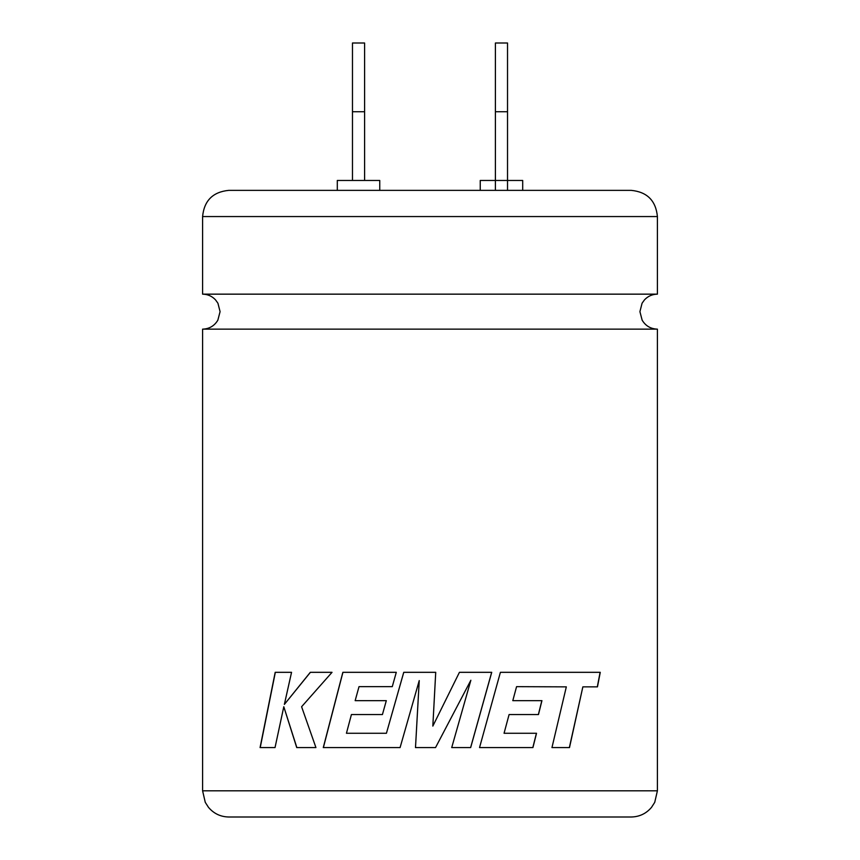 <?xml version="1.0" encoding="UTF-8"?>
<svg xmlns="http://www.w3.org/2000/svg" width="860" height="860" viewBox="0 0 860 860"><rect width="100%" height="100%" fill="white"/><g stroke="black" fill="none" stroke-linecap="round" stroke-linejoin="round"><path stroke-width="1.29" d="M657.405 329.144L202.595 329.144C209.292 328.907 214.376 325.929 217.849 320.189L220.085 311.642L217.924 303.214L215.527 299.871C212.022 296.152 207.712 294.238 202.595 294.152L657.405 294.152C652.288 294.238 647.978 296.152 644.473 299.871L642.076 303.214L639.915 311.642L642.151 320.189C645.624 325.929 650.708 328.907 657.405 329.144L657.405 790.802L654.739 802.326L651.525 807.346C646.204 813.614 639.432 816.828 631.208 817L228.792 817C220.569 816.828 213.796 813.614 208.475 807.346L205.26 802.326L202.595 790.802L657.405 790.802M202.595 216.559C204.142 200.649 212.871 191.92 228.792 190.361L631.208 190.361C647.129 191.92 655.857 200.649 657.405 216.559L202.595 216.559L202.595 294.152M569.492 747.587L551.959 747.587L566.321 686.861L516.57 686.656L512.796 700.653L541.94 700.653L538.467 714.563L509.088 714.563L504.057 733.268L536.522 733.268L532.92 747.587L479.536 747.587L500.402 672.326L600.259 672.326L597.463 686.861L582.854 686.861L569.492 747.587M435.73 672.326L403.738 672.326L386.43 733.268L346.44 733.268L351.417 714.563L382.421 714.563L386.312 700.653L355.159 700.653L359.018 686.645L392.278 686.645L396.288 672.326L342.85 672.326L323.274 747.587L400.083 747.587L419.239 680.582L415.487 747.587L435.536 747.587L470.861 680.26L451.715 747.587L470.656 747.587L491.726 672.326L459.423 672.326L432.838 726.098L435.73 672.326M480.245 190.361L480.245 180.46L522.697 180.46L522.697 190.361M337.303 190.361L337.303 180.46L379.754 180.46L379.754 190.361M283.8 706.726L296.732 747.587L315.932 747.587L301.602 706.726L332.024 672.326L310.299 672.326L284.37 704.415L291.551 672.326L275.189 672.326L260.075 747.587L275.028 747.587L283.8 706.726L296.85 747.587M352.471 180.46L352.471 43L364.597 43L364.597 180.46M507.529 190.361L507.529 111.725L495.403 111.725L495.403 190.361M495.403 111.725L495.403 43L507.529 43L507.529 111.725M352.471 111.725L364.597 111.725M310.395 672.326L284.37 704.415M275.329 672.326L260.225 747.587M432.827 726.098L435.719 672.326M403.759 672.326L386.43 733.268M342.925 672.326L323.371 747.587M419.239 680.582L415.498 747.587M435.536 747.587L470.861 680.26M470.613 747.587L491.673 672.326M569.363 747.587L582.854 686.861M597.313 686.861L600.108 672.326M532.824 747.587L536.425 733.268M509.088 714.563L504.057 733.268M538.371 714.563L541.843 700.653M516.57 686.656L512.796 700.653M657.405 216.559L657.405 294.152M202.595 329.144L202.595 790.802"/></g></svg>

